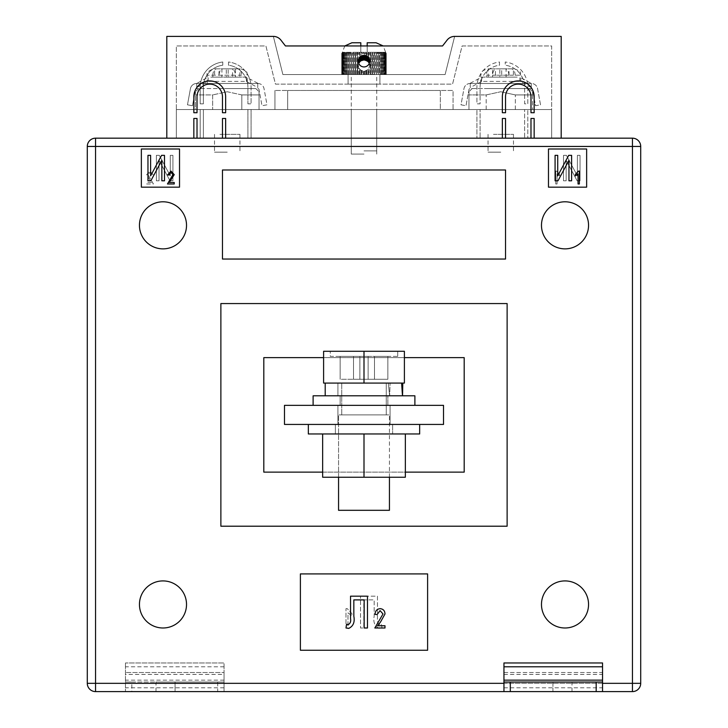 <?xml version="1.0" encoding="UTF-8"?>
<svg xmlns="http://www.w3.org/2000/svg" width="728" height="728" viewBox="0 0 728 728"><rect width="100%" height="100%" fill="white"/><g stroke="black" fill="none" stroke-linecap="round" stroke-linejoin="round"><path stroke-width="0.55" stroke-dasharray="3.64 2.73" d="M493.466 134.362L513.486 134.362L493.466 134.362M508.062 88.561L488.042 88.561L508.062 88.561M513.376 68.842L506.078 68.842L506.078 77.113L513.376 77.113L513.376 68.842L501.701 68.842L501.701 77.113L486.359 77.113L486.359 75.202C486.595 71.299 487.842 69.178 490.108 68.842L505.168 68.842C507.425 69.169 508.681 71.289 508.918 75.202L508.918 77.113L492.528 77.113L492.528 68.842L488.151 68.842L495.45 68.842L495.45 77.113L488.151 77.113L488.151 68.842M489.271 83.474L520.802 83.474L489.271 83.474M508.918 77.113L506.078 77.113M492.61 77.113L492.61 75.202L520.802 75.202L515.178 75.202L515.178 77.113M470.215 83.474L531.322 83.474A6.361 6.361 0 0 1 537.573 88.689L540.522 104.823L535.517 105.733L532.568 89.608A1.274 1.274 0 0 0 531.322 88.561L470.215 88.561A1.274 1.274 0 0 0 468.959 89.608L466.011 105.733L461.006 104.823L463.954 88.689A6.361 6.361 0 0 1 470.215 83.474L531.322 83.474L531.294 88.561L531.294 87.56L519.847 81.4L519.847 77.113L531.294 83.474A6.361 6.361 0 0 1 537.573 88.689L540.522 104.823L535.517 105.733L532.568 89.608A1.274 1.274 0 0 0 531.322 88.561L470.215 88.561A1.274 1.274 0 0 0 468.959 89.608L466.011 105.733L461.006 104.823L463.954 88.689A6.361 6.361 0 0 1 470.215 83.474M470.233 83.474L470.233 88.561L470.233 83.474M470.233 83.265L481.681 77.113L481.681 81.4L519.847 81.4M481.681 81.4L470.233 87.56M481.681 77.113L519.847 77.113M531.294 83.265L531.294 87.56M515.178 75.202C514.933 71.299 513.686 69.178 511.42 68.842L496.36 68.842C494.103 69.169 492.856 71.289 492.61 75.202M505.168 68.842L499.827 68.842L499.827 77.113M499.827 68.842L492.528 68.842M492.528 77.113L488.151 77.113M513.376 77.113L508.999 77.113L508.999 68.842M508.999 77.113L501.701 77.113M511.42 68.842L506.078 68.842M501.701 68.842L496.36 68.842M495.45 77.113L486.359 77.113M495.45 68.842L490.108 68.842M219.938 134.362L239.958 134.362L219.938 134.362M219.938 88.561L239.958 88.561L219.938 88.561M214.624 68.842L226.299 68.842L226.299 77.113L241.641 77.113L241.641 75.202C241.405 71.299 240.158 69.178 237.892 68.842L222.832 68.842C220.575 69.169 219.319 71.289 219.083 75.202L219.083 77.113L212.822 77.113L221.922 77.113L214.624 77.113L214.624 68.842L221.922 68.842L221.922 77.113M238.729 83.474L207.198 83.474L238.729 83.474M257.785 83.474L196.678 83.474L196.706 88.561L257.785 88.561A1.274 1.274 0 0 1 259.041 89.608L261.989 105.733L266.994 104.823L264.046 88.689A6.361 6.361 0 0 0 257.785 83.474L196.678 83.474A6.361 6.361 0 0 0 190.427 88.689L187.478 104.823L192.483 105.733L195.432 89.608A1.274 1.274 0 0 1 196.678 88.561L196.706 87.56L208.153 81.4L208.153 77.113L196.706 83.474A6.361 6.361 0 0 0 190.427 88.689L187.478 104.823L192.483 105.733L195.432 89.608A1.274 1.274 0 0 1 196.678 88.561L257.785 88.561A1.274 1.274 0 0 1 259.041 89.608L261.989 105.733L266.994 104.823L264.046 88.689A6.361 6.361 0 0 0 257.785 83.474M257.767 83.474L257.767 88.561L257.767 83.474M257.767 83.265L246.319 77.113L246.319 81.4L208.153 81.4M246.319 81.4L257.767 87.56M246.319 77.113L208.153 77.113M196.706 83.265L196.706 87.56M212.822 75.202C213.067 71.299 214.314 69.178 216.58 68.842L231.641 68.842C233.897 69.169 235.144 71.289 235.39 75.202L207.198 75.202L212.822 75.202L212.822 77.113M222.832 68.842L228.173 68.842L228.173 77.113L235.472 77.113L235.472 68.842L239.849 68.842L232.551 68.842L232.551 77.113L239.849 77.113L239.849 68.842M228.173 68.842L235.472 68.842M235.472 77.113L239.849 77.113M214.624 77.113L219.001 77.113L219.001 68.842M219.001 77.113L226.299 77.113M216.58 68.842L221.922 68.842M219.083 77.113L228.173 77.113M226.299 68.842L231.641 68.842M235.39 77.113L235.39 75.202M232.551 68.842L237.892 68.842M232.551 77.113L241.641 77.113M358.758 67.968L361.052 70.57L364.628 71.353L368.495 69.206L369.724 65.666L368.013 69.742L364 71.389L359.987 69.742L358.276 65.666L358.758 74.565L357.721 74.565L359.505 74.565L358.758 74.565L358.758 67.968M364 150.905L376.722 150.905L364 150.905M364 74.565L376.722 74.565L351.278 74.565L364 74.565L364 71.389L364 74.565M358.276 61.207A5.724 5.724 0 0 0 364 66.93A5.724 5.724 0 0 0 369.724 61.207A5.724 5.724 0 0 1 364 66.93A5.724 5.724 0 0 1 358.276 61.207A5.724 5.724 0 0 1 364 55.483A5.724 5.724 0 0 1 369.724 61.207A5.724 5.724 0 0 1 364 66.93A5.724 5.724 0 0 1 358.276 61.207A5.724 5.724 0 0 1 364 55.483A5.724 5.724 0 0 1 369.724 61.207A5.724 5.724 0 0 0 364 55.483A5.724 5.724 0 0 0 358.276 61.207M203.385 87.287L203.385 103.831L200.2 103.831L200.2 87.287A25.444 25.444 0 0 1 222.786 62.007L222.786 65.211A22.268 22.268 0 0 0 203.385 87.287A22.268 22.268 0 0 1 222.786 65.211L222.786 62.007A25.444 25.444 0 0 0 200.2 87.287L200.2 103.831L203.385 103.831L203.385 87.287M527.8 87.287L527.8 103.831L524.615 103.831L524.615 87.287A22.268 22.268 0 0 0 505.214 65.211L505.214 62.007L505.214 65.211A22.268 22.268 0 0 1 524.615 87.287L524.615 103.831L527.8 103.831L527.8 87.287A25.444 25.444 0 0 0 505.214 62.007A25.444 25.444 0 0 1 527.8 87.287M499.49 62.007L499.49 65.211A22.268 22.268 0 0 0 480.089 87.287L480.089 103.831L476.913 103.831L476.913 87.287L476.913 103.831L480.089 103.831L480.089 87.287A22.268 22.268 0 0 1 499.49 65.211L499.49 62.007A25.444 25.444 0 0 0 476.913 87.287A25.444 25.444 0 0 1 499.49 62.007M228.51 62.007L228.51 65.211A22.268 22.268 0 0 1 247.911 87.287L247.911 103.831L251.087 103.831L247.911 103.831L247.911 87.287A22.268 22.268 0 0 0 228.51 65.211L228.51 62.007A25.444 25.444 0 0 1 251.087 87.287L251.087 103.831L251.087 87.287A25.444 25.444 0 0 0 228.51 62.007M561.197 138.174L524.615 138.174L524.615 109.555L527.8 109.555L527.8 138.174L527.8 109.555L524.615 109.555L524.615 138.174L476.913 138.174L476.913 109.555L480.089 109.555L480.089 138.174L480.089 109.555L476.913 109.555L476.913 138.174L247.911 138.174L247.911 109.555L251.087 109.555L251.087 138.174L251.087 109.555L247.911 109.555L247.911 138.174L200.2 138.174L200.2 109.555L203.385 109.555L203.385 138.174L203.385 109.555L200.2 109.555L200.2 138.174L166.803 138.174L561.197 138.174L561.197 36.4L454.645 36.4A9.546 9.546 0 0 0 447.11 40.085L442.56 45.946L285.44 45.946L442.56 45.946L447.11 40.085A9.546 9.546 0 0 1 454.645 36.4L445.108 74.565L282.892 74.565L273.355 36.4L166.803 36.4L166.803 138.174M447.11 40.085A9.546 9.546 0 0 1 454.645 36.4L445.108 74.565L282.892 74.565L273.355 36.4A9.546 9.546 0 0 1 280.89 40.085L285.44 45.946L280.89 40.085A9.546 9.546 0 0 0 273.355 36.4A9.546 9.546 0 0 1 280.89 40.085M176.349 138.174L551.651 138.174L551.651 45.946L462.098 45.946L452.552 84.111L275.448 84.111L265.902 45.946L176.349 45.946L176.349 138.174L551.651 138.174L551.651 45.946L462.098 45.946L452.552 84.111L275.448 84.111L265.902 45.946L176.349 45.946L176.349 138.174L551.651 138.174L176.349 138.174L176.349 109.555L551.651 109.555L176.349 109.555L176.349 138.174M379.907 74.565L347.884 74.565L379.907 74.565L379.907 84.111L348.093 84.111L379.907 84.111L379.907 74.565M379.361 74.565L377.586 74.565L379.361 74.565L379.361 53.408L380.116 53.408L380.071 52.307L385.631 52.307L378.469 52.307L380.071 52.307L380.962 53.408L381.636 53.408L381.499 52.307L382.373 53.408L382.964 53.408L382.728 52.307L383.583 53.408L384.075 53.408L383.756 52.307L384.584 53.408L384.566 52.307L386.067 53.408L385.512 52.307L386.259 53.408L385.631 52.307L386.259 53.408L385.512 52.307L386.067 53.408L385.158 52.307L385.64 53.408L384.566 52.307L384.976 53.408L383.756 52.307L384.075 53.408L382.728 52.307L382.964 53.408L381.499 52.307L381.636 53.408L380.071 52.307L380.116 53.408L378.469 52.307L376.713 52.307L378.469 52.307L379.361 53.408L379.361 74.565M377.586 74.565L375.675 74.565L377.586 74.565L377.586 53.408L378.424 53.408L378.469 52.307L378.424 53.408L376.713 52.307L374.811 52.307L376.713 52.307L377.586 53.408L377.586 74.565M375.675 74.565L373.628 74.565L375.675 74.565L375.675 53.408L376.576 53.408L376.713 52.307L376.576 53.408L375.675 53.408L374.811 52.307L372.8 52.307L374.811 52.307L375.675 53.408L375.675 74.565M373.628 74.565L371.471 74.565L373.628 74.565L373.628 53.408L374.583 53.408L374.811 52.307L374.583 53.408L373.628 53.408L372.8 52.307L370.679 52.307L372.8 52.307L373.628 53.408L373.628 74.565M371.471 74.565L369.242 74.565L371.471 74.565L371.471 53.408L372.481 53.408L372.8 52.307L372.481 53.408L371.471 53.408L370.679 52.307L368.495 52.307L370.679 52.307L371.471 53.408L371.471 74.565M369.242 74.565L366.948 74.565L369.242 74.565L369.242 67.968L369.242 74.565M366.948 74.565L365.702 74.565L366.948 74.565L366.948 70.57L366.948 74.565M362.298 74.565L359.987 74.565L362.298 74.565L362.298 71.126L362.298 74.565M359.987 74.565L359.505 74.565L359.987 74.565L359.987 69.742L359.987 74.565M376.085 42.761L367.185 42.761L367.185 52.307L368.495 52.307L369.242 53.408L369.724 65.666L368.495 62.117L364.628 59.969L361.052 60.752L358.758 63.354L358.758 53.408L357.721 53.408L357.721 74.565L355.519 74.565L357.721 74.565L357.321 52.307L342.369 52.307L359.505 52.307L357.321 52.307L356.529 53.408L355.519 53.408L355.2 52.307L354.372 53.408L353.417 53.408L353.189 52.307L352.325 53.408L351.424 53.408L351.287 52.307L350.414 53.408L349.577 53.408L349.531 52.307L348.639 53.408L347.884 53.408L347.929 52.307L347.038 53.408L346.364 53.408L346.501 52.307L345.627 53.408L345.036 53.408L345.272 52.307L344.417 53.408L343.925 53.408L344.244 52.307L343.416 53.408L343.434 52.307L341.933 53.408L342.488 52.307L341.741 53.408L342.369 52.307L341.741 53.408L342.488 52.307L341.933 53.408L342.843 52.307L342.36 53.408L343.434 52.307L343.024 53.408L344.244 52.307L343.925 53.408L345.272 52.307L345.036 53.408L346.501 52.307L346.364 53.408L347.929 52.307L347.884 53.408L349.531 52.307L349.577 53.408L351.287 52.307L351.424 53.408L352.325 53.408L353.189 52.307L353.417 53.408L354.372 53.408L355.2 52.307L355.519 53.408L356.529 53.408L357.321 52.307L357.721 53.408L360.815 52.307L360.815 42.761L351.915 42.761M355.519 74.565L353.417 74.565L355.519 74.565L355.519 53.408L355.519 74.565M353.417 74.565L351.424 74.565L353.417 74.565L353.417 53.408L353.417 74.565M351.424 74.565L349.577 74.565L351.424 74.565L351.424 53.408L351.424 74.565M349.577 74.565L348.639 74.565L349.577 74.565L349.577 53.408L349.577 74.565M347.884 74.565L346.364 74.565L347.929 74.565L347.884 53.408L347.884 74.565M346.364 74.565L345.036 74.565L346.501 74.565L346.364 53.408L346.364 74.565M345.036 74.565L343.925 74.565L345.272 74.565L345.036 53.408L345.036 74.565M343.925 74.565L342.36 74.565L344.244 74.565L343.925 53.408L343.925 74.565M342.36 74.565L342.843 74.565L341.933 74.565L342.843 74.565L342.36 74.565L342.36 53.408L342.36 74.565M341.933 74.565L342.488 74.565L341.741 74.565L342.488 74.565L341.933 74.565L341.933 53.408L341.933 74.565M341.741 74.565L342.369 74.565L341.741 74.565L341.741 53.408L341.741 74.565M380.116 74.565L381.636 74.565L380.071 74.565L380.116 53.408L380.116 74.565M381.636 74.565L382.964 74.565L381.499 74.565L381.636 53.408L381.636 74.565M382.964 74.565L384.075 74.565L382.728 74.565L382.964 53.408L382.964 74.565M384.075 74.565L385.64 74.565L383.756 74.565L384.075 53.408L384.075 74.565M385.64 74.565L385.158 74.565L386.067 74.565L385.158 74.565L385.64 74.565L385.64 53.408L385.64 74.565M386.067 74.565L385.512 74.565L386.259 74.565L385.512 74.565L386.067 74.565L386.067 53.408L386.067 74.565M386.259 74.565L385.631 74.565L386.259 74.565L386.259 53.408L386.259 74.565M342.369 74.565L342.369 52.307L344.799 45.946L360.815 45.946L360.815 52.307L359.505 52.307L358.758 53.408L358.758 58.904M368.495 57.667L368.495 52.307L367.185 52.307L367.185 45.946L383.201 45.946L385.631 52.307L385.631 74.565M348.093 84.111L348.093 74.565L348.093 84.111M359.987 57.13L359.987 53.408L361.052 53.408L359.987 53.408L359.505 52.307L359.987 61.58M361.052 56.302L361.052 53.408L361.743 52.307L361.052 53.408L361.052 60.752M363.372 59.969L363.372 53.408L362.298 53.408L363.372 53.408L364 52.307L363.372 55.519M362.298 60.197L362.298 53.408L361.743 52.307L360.815 52.307L361.743 52.307L362.298 53.408L362.298 55.747M365.702 60.197L365.702 53.408L364.628 53.408L365.702 53.408L366.257 52.307L365.702 55.747M364.628 59.969L364.628 53.408L364 52.307L361.743 52.307L364 52.307L364.628 55.519M368.013 61.58L368.013 53.408L366.948 53.408L368.013 53.408L368.495 52.307L368.013 57.13M366.948 60.752L366.948 53.408L366.257 52.307L364 52.307L366.257 52.307L366.948 53.408L366.948 56.302M364 55.483L364 59.933M364.628 74.565L364.628 71.353L364.628 74.565M366.257 55.947L366.257 52.307L367.185 52.307L366.257 52.307L366.257 60.406M366.257 74.565L366.257 70.925L366.257 74.565M368.495 74.565L368.495 69.206L368.495 74.565M368.495 62.117L368.495 52.307L369.242 53.408L370.279 53.408L370.679 52.307L370.279 53.408L369.242 53.408L369.242 58.904M361.743 74.565L361.743 70.925L361.743 74.565M361.743 60.406L361.743 55.947M359.505 74.565L359.505 69.206L359.505 74.565M359.505 62.117L359.505 57.667M361.052 74.565L361.052 70.57L361.052 74.565M358.276 65.666L358.758 63.354L358.276 65.666M356.529 74.565L356.529 53.408L356.529 74.565M354.372 74.565L354.372 53.408L354.372 74.565M352.325 74.565L352.325 53.408L352.325 74.565M350.414 74.565L350.414 53.408L350.414 74.565M348.639 74.565L348.639 53.408L348.639 74.565M347.038 74.565L347.038 53.408L347.038 74.565M345.627 74.565L345.627 53.408L345.627 74.565M344.417 74.565L344.417 53.408L344.417 74.565M343.416 74.565L343.434 52.307L343.434 74.565M343.024 74.565L343.024 53.408L343.024 74.565M342.642 74.565L342.642 53.408L342.642 74.565M342.096 74.565L342.096 53.408L342.096 74.565M341.805 74.565L341.805 53.408L341.805 74.565M363.372 74.565L363.372 71.353L363.372 74.565M365.702 74.565L365.702 71.126L365.702 74.565M368.013 74.565L368.013 69.742L368.013 74.565M370.279 74.565L370.279 53.408L370.279 74.565M372.481 74.565L372.481 53.408L372.481 74.565M374.583 74.565L374.583 53.408L374.583 74.565M376.576 74.565L376.576 53.408L376.576 74.565M378.424 74.565L378.424 53.408L378.424 74.565M380.962 74.565L380.962 53.408L380.962 74.565M382.373 74.565L382.373 53.408L382.373 74.565M383.583 74.565L383.583 53.408L383.583 74.565M384.584 74.565L384.566 52.307L384.566 74.565M384.976 74.565L384.976 53.408L384.976 74.565M385.358 74.565L385.358 53.408L385.358 74.565M385.904 74.565L385.904 53.408L385.904 74.565M386.195 74.565L386.195 53.408L386.195 74.565M370.679 74.565L370.679 52.307L370.679 74.565M372.8 74.565L372.8 52.307L372.8 74.565M374.811 74.565L374.811 52.307L374.811 74.565M376.713 74.565L376.713 52.307L376.713 74.565M378.469 74.565L378.469 52.307L378.469 74.565M380.071 74.565L380.071 52.307L380.071 74.565M381.499 74.565L381.499 52.307L381.499 74.565M382.728 74.565L382.728 52.307L382.728 74.565M383.756 74.565L383.756 52.307L383.756 74.565M385.158 74.565L385.158 52.307L385.158 74.565M385.512 74.565L385.512 52.307L385.512 74.565M357.321 74.565L357.321 52.307L357.321 74.565M355.2 74.565L355.2 52.307L355.2 74.565M353.189 74.565L353.189 52.307L353.189 74.565M351.287 74.565L351.287 52.307L351.287 74.565M349.531 74.565L349.531 52.307L349.531 74.565M347.929 74.565L347.929 52.307L347.929 74.565M346.501 74.565L346.501 52.307L346.501 74.565M345.272 74.565L345.272 52.307L345.272 74.565M344.244 74.565L344.244 52.307L344.244 74.565M342.843 74.565L342.843 52.307L342.843 74.565M342.488 74.565L342.488 52.307L342.488 74.565M193.839 96.833A15.907 15.907 0 0 1 209.746 80.926A15.907 15.907 0 0 1 225.644 96.833L225.644 112.731L222.468 112.731L222.468 96.833A12.722 12.722 0 0 0 209.746 84.111A12.722 12.722 0 0 0 197.015 96.833L197.015 112.731L193.839 112.731L193.839 96.833M222.468 138.174L222.468 118.455L225.644 118.455L225.644 138.174M193.839 138.174L193.839 118.455L197.015 118.455L197.015 138.174M530.985 96.833A12.722 12.722 0 0 0 518.254 84.111A12.722 12.722 0 0 0 505.532 96.833L505.532 112.731L502.356 112.731L502.356 96.833A15.907 15.907 0 0 1 518.254 80.926A15.907 15.907 0 0 1 534.161 96.833L534.161 112.731L530.985 112.731L530.985 96.833M502.356 138.174L502.356 118.455L505.532 118.455L505.532 138.174M530.985 138.174L530.985 118.455L534.161 118.455L534.161 138.174M139.448 604.449A23.533 23.533 0 0 0 162.99 627.991A23.533 23.533 0 0 0 186.523 604.449A23.533 23.533 0 0 0 162.99 580.917A23.533 23.533 0 0 0 139.448 604.449A23.533 23.533 0 0 0 162.99 627.991A23.533 23.533 0 0 0 186.523 604.449A23.533 23.533 0 0 0 162.99 580.917A23.533 23.533 0 0 0 139.448 604.449A23.533 23.533 0 0 0 162.99 627.991A23.533 23.533 0 0 0 186.523 604.449A23.533 23.533 0 0 0 162.99 580.917A23.533 23.533 0 0 0 139.448 604.449M541.477 604.449A23.533 23.533 0 0 0 565.01 627.991A23.533 23.533 0 0 0 588.552 604.449A23.533 23.533 0 0 0 565.01 580.917A23.533 23.533 0 0 0 541.477 604.449A23.533 23.533 0 0 0 565.01 627.991A23.533 23.533 0 0 0 588.552 604.449A23.533 23.533 0 0 0 565.01 580.917A23.533 23.533 0 0 0 541.477 604.449A23.533 23.533 0 0 0 565.01 627.991A23.533 23.533 0 0 0 588.552 604.449A23.533 23.533 0 0 0 565.01 580.917A23.533 23.533 0 0 0 541.477 604.449M541.477 225.325A23.533 23.533 0 0 0 565.01 248.867A23.533 23.533 0 0 0 588.552 225.325A23.533 23.533 0 0 0 565.01 201.793A23.533 23.533 0 0 0 541.477 225.325A23.533 23.533 0 0 0 565.01 248.867A23.533 23.533 0 0 0 588.552 225.325A23.533 23.533 0 0 0 565.01 201.793A23.533 23.533 0 0 0 541.477 225.325A23.533 23.533 0 0 0 565.01 248.867A23.533 23.533 0 0 0 588.552 225.325A23.533 23.533 0 0 0 565.01 201.793A23.533 23.533 0 0 0 541.477 225.325M139.448 225.325A23.533 23.533 0 0 0 162.99 248.867A23.533 23.533 0 0 0 186.523 225.325A23.533 23.533 0 0 0 162.99 201.793A23.533 23.533 0 0 0 139.448 225.325A23.533 23.533 0 0 0 162.99 248.867A23.533 23.533 0 0 0 186.523 225.325A23.533 23.533 0 0 0 162.99 201.793A23.533 23.533 0 0 0 139.448 225.325A23.533 23.533 0 0 0 162.99 248.867A23.533 23.533 0 0 0 186.523 225.325A23.533 23.533 0 0 0 162.99 201.793A23.533 23.533 0 0 0 139.448 225.325M364 109.555L351.278 109.555L364 109.555M364 154.081L351.278 154.081L364 154.081M500.764 88.561L529.393 88.561L500.764 88.561M500.764 152.17L488.042 152.17L500.764 152.17M227.236 88.561L255.865 88.561L227.236 88.561M227.236 152.17L214.514 152.17L227.236 152.17M390.081 424.433L390.081 405.35L337.919 405.35L390.081 405.35L337.919 405.35L390.081 405.35L390.081 424.433L337.919 424.433L390.081 424.433L337.919 424.433L390.081 424.433L390.081 405.35L390.081 424.433M500.764 91.746L515.342 94.922L532.568 94.922L515.342 94.922L500.764 91.746L486.186 94.922L468.959 94.922L486.186 94.922L500.764 91.746M532.568 94.922C532.568 90.745 532.568 90.745 532.568 94.922C532.568 90.745 532.568 90.745 532.568 94.922L532.568 109.555L515.342 109.555L515.342 94.922L515.342 109.555L532.568 109.555L532.568 94.922M241.814 94.922L227.236 91.746L212.658 94.922L195.432 94.922L212.658 94.922L212.658 109.555L212.658 94.922L227.236 91.746L241.814 94.922L259.041 94.922L241.814 94.922L241.814 109.555L259.041 109.555L259.041 94.922C259.041 90.745 259.041 90.745 259.041 94.922C259.041 90.745 259.041 90.745 259.041 94.922L259.041 109.555L241.814 109.555L241.814 94.922M300.391 650.25L427.609 650.25L427.609 573.919L300.391 573.919L300.391 650.25L427.609 650.25L427.609 573.919L300.391 573.919L300.391 650.25L427.609 650.25L427.609 573.919L300.391 573.919L300.391 650.25M586.641 148.994L548.475 148.994L548.475 187.16L586.641 187.16L586.641 148.994L548.475 148.994L548.475 187.16L586.641 187.16L586.641 148.994L548.475 148.994L548.475 187.16L586.641 187.16L586.641 148.994M507.125 303.567L507.125 526.207L220.875 526.207L507.125 526.207L507.125 303.567L507.125 526.207L220.875 526.207L220.875 303.567L507.125 303.567L220.875 303.567L220.875 526.207L220.875 303.567L507.125 303.567M141.359 148.994L141.359 187.16L179.525 187.16L179.525 148.994L141.359 148.994L141.359 187.16L179.525 187.16L179.525 148.994L141.359 148.994L141.359 187.16L179.525 187.16L179.525 148.994L141.359 148.994M222.468 259.041L505.532 259.041L505.532 169.988L222.468 169.988L222.468 259.041L505.532 259.041L505.532 169.988L222.468 169.988L222.468 259.041L505.532 259.041L505.532 169.988L222.468 169.988L222.468 259.041M224.051 674.428L224.051 691.6L175.075 691.6L224.051 691.6L224.051 682.054L155.992 682.054L224.051 682.054L217.69 682.054L217.69 691.6L224.051 691.6L224.051 662.971L125.453 662.971L224.051 662.971L224.051 672.517L125.453 672.517L224.051 672.517L224.051 674.428L125.453 674.428L125.453 662.971L125.453 691.6L125.453 674.428M503.949 672.517L602.547 672.517L602.547 662.971L503.949 662.971L503.949 672.517L602.547 672.517L602.547 691.6L503.949 691.6L503.949 672.517M195.432 109.555L212.658 109.555L195.432 109.555L195.432 94.922C195.432 90.745 195.432 90.745 195.432 94.922C195.432 90.745 195.432 90.745 195.432 94.922L195.432 109.555M486.186 109.555L486.186 94.922L486.186 109.555L468.959 109.555L468.959 94.922C468.959 90.745 468.959 90.745 468.959 94.922C468.959 90.745 468.959 90.745 468.959 94.922L468.959 109.555L515.342 109.555L486.186 109.555M453.053 109.555L274.947 109.555L453.053 109.555L453.053 90.472L274.947 90.472L453.053 90.472L453.053 109.555M212.658 109.555L241.814 109.555L212.658 109.555M632.441 138.174L95.559 138.174L95.559 146.446L632.441 146.446L632.441 683.328L95.559 683.328L95.559 146.446L87.287 146.446L87.287 683.328L95.559 683.328L95.559 691.6L632.441 691.6A8.272 8.272 0 0 0 640.713 683.328L640.713 146.446A8.272 8.272 0 0 0 632.441 138.174A8.272 8.272 0 0 1 640.713 146.446L632.441 146.446L632.441 138.174M284.484 405.35L443.516 405.35L443.516 424.433L284.484 424.433L284.484 405.35L284.484 424.433L443.516 424.433L443.516 405.35L284.484 405.35L443.516 405.35L443.516 424.433L284.484 424.433L284.484 405.35M322.65 472.135L405.35 472.135M323.605 357.639L404.395 357.639M263.809 357.639L263.809 472.135L464.191 472.135L263.809 472.135L263.809 357.639L464.191 357.639L464.191 472.135L464.191 357.639L263.809 357.639L263.809 472.135L464.191 472.135L464.191 357.639L263.809 357.639M95.559 691.6A8.272 8.272 0 0 1 87.287 683.328A8.272 8.272 0 0 0 95.559 691.6M337.919 424.433L337.919 405.35L337.919 424.433M551.651 109.555L551.651 138.174L551.651 109.555M440.331 90.472L287.669 90.472L440.331 90.472L440.331 109.555L287.669 109.555L440.331 109.555L440.331 90.472M274.947 90.472L274.947 109.555L274.947 90.472M287.669 90.472L287.669 109.555L287.669 90.472M169.278 182.491L174.238 182.491L174.238 183.975L167.467 183.975L172.918 174.629L170.971 172.418L168.951 175.057L167.631 174.893L171.016 171.089L174.238 174.656L169.278 182.491M147.966 180.799L147.966 155.355L150.614 155.355L150.614 175.839L161.571 155.355L164.492 155.355L164.492 180.799L161.844 180.799L161.844 160.269L150.869 180.799L147.966 180.799M579.37 171.089L579.37 183.975L578.05 183.975L578.05 173.901L575.402 175.885L575.402 174.392L578.514 171.089L579.37 171.089M555.082 180.799L555.082 155.355L557.73 155.355L557.73 175.839L568.686 155.355L571.607 155.355L571.607 180.799L568.959 180.799L568.959 160.269L557.985 180.799L555.082 180.799M380.498 622.049L377.55 625.761L384.985 625.761L384.985 627.991L374.82 627.991L383.001 613.968L380.08 610.637L377.049 614.605L375.066 614.359C375.193 610.938 376.886 609.036 380.153 608.654C383.265 608.981 384.875 610.765 384.985 614.004L380.498 622.049M348.093 624.688C350.277 623.532 351.096 621.494 350.532 618.554L350.532 596.187L367.467 596.187L367.467 627.991L364.164 627.991L364.164 599.899L353.835 599.899L353.835 616.225C354.973 622.103 353.28 626.162 348.767 628.4L345.991 627.991L346.601 624.269L348.093 624.688M151.606 182.491L146.647 182.491L146.647 183.975L153.417 183.975L147.966 174.629L149.913 172.418L151.934 175.057L153.253 174.893L149.868 171.089L146.647 174.656L151.606 182.491L146.647 182.491L146.647 183.975L153.417 183.975L147.966 174.629L149.913 172.418L151.934 175.057L153.253 174.893L149.868 171.089L146.647 174.656L151.606 182.491M172.918 180.799L172.918 155.355L170.27 155.355L170.27 175.839L159.314 155.355L156.393 155.355L156.393 180.799L159.041 180.799L159.041 160.269L170.015 180.799L172.918 180.799L172.918 155.355L170.27 155.355L170.27 175.839L159.314 155.355L156.393 155.355L156.393 180.799L159.041 180.799L159.041 160.269L170.015 180.799L172.918 180.799M555.746 171.089L555.746 183.975L557.066 183.975L557.066 173.901L559.705 175.885L559.705 174.392L556.601 171.089L555.746 171.089L555.746 183.975L557.066 183.975L557.066 173.901L559.705 175.885L559.705 174.392L556.601 171.089L555.746 171.089M580.034 180.799L580.034 155.355L577.386 155.355L577.386 175.839L566.43 155.355L563.508 155.355L563.508 180.799L566.157 180.799L566.157 160.269L577.131 180.799L580.034 180.799L580.034 155.355L577.386 155.355L577.386 175.839L566.43 155.355L563.508 155.355L563.508 180.799L566.157 180.799L566.157 160.269L577.131 180.799L580.034 180.799M347.274 608.654L345.991 608.654L345.991 627.991L347.975 627.991L347.975 612.867L351.942 615.842L351.942 613.613L347.274 608.654L345.991 608.654L345.991 627.991L347.975 627.991L347.975 612.867L351.942 615.842L351.942 613.613L347.274 608.654M379.907 624.688C377.723 623.532 376.904 621.494 377.468 618.554L377.468 596.187L360.533 596.187L360.533 627.991L363.836 627.991L363.836 599.899L374.165 599.899L374.165 616.225C373.027 622.103 374.72 626.162 379.233 628.4L382.009 627.991L381.399 624.269L379.907 624.688C377.723 623.532 376.904 621.494 377.468 618.554L377.468 596.187L360.533 596.187L360.533 627.991L363.836 627.991L363.836 599.899L374.165 599.899L374.165 616.225C373.027 622.103 374.72 626.162 379.233 628.4L382.009 627.991L381.399 624.269L379.907 624.688M602.547 691.6L503.949 691.6L552.925 691.6L503.949 691.6L503.949 682.054L602.547 682.054M552.925 691.6L572.008 691.6L552.925 691.6L552.925 682.054L503.949 682.054L572.008 682.054L552.925 682.054L552.925 691.6M503.949 691.6L503.949 682.054M224.051 691.6L125.453 691.6L131.814 691.6L131.814 682.054L125.453 682.054L224.051 682.054L224.051 691.6M217.69 691.6L131.814 691.6M175.075 691.6L155.992 691.6L175.075 691.6L175.075 682.054L175.075 691.6M217.69 682.054L131.814 682.054M335.371 424.433L335.371 433.97L392.629 433.97L335.371 433.97L392.629 433.97L335.371 433.97L335.371 424.433L392.629 424.433L392.629 433.97L392.629 424.433L335.371 424.433M419.665 424.433L308.335 424.433L419.665 424.433L419.665 433.97L308.335 433.97L419.665 433.97L308.335 433.97L308.335 424.433L419.665 424.433L308.335 424.433M322.65 433.97L322.65 477.231L322.65 433.97L322.65 477.231L364 477.231L322.65 477.231L364 477.231L364 433.97L338.556 433.97L405.35 433.97L322.65 433.97L405.35 433.97L322.65 433.97L364 433.97L364 477.231L405.35 477.231L405.35 433.97L405.35 477.231L364 477.231L405.35 477.231L405.35 433.97M364 477.231L338.556 477.231L364 477.231L364 433.97M340.149 395.805L340.149 405.35L387.851 405.35L340.149 405.35L387.851 405.35L340.149 405.35L340.149 395.805L387.851 395.805L387.851 405.35L387.851 395.805L340.149 395.805M313.113 405.35L313.113 395.805L414.887 395.805L313.113 395.805L414.887 395.805L414.887 405.35L313.113 405.35L414.887 405.35M397.716 356.365L397.716 351.278L330.284 351.278L397.716 351.278L330.284 351.278L397.716 351.278L397.716 356.365L330.284 356.365L330.284 351.278L330.284 356.365L397.716 356.365M389.444 477.231L389.444 414.887L389.444 510.31L338.556 510.31L389.444 510.31L338.556 510.31L338.556 414.887L389.444 414.887L338.556 414.887L389.444 414.887L338.556 414.887L338.556 477.231M341.732 414.887L386.268 414.887L386.268 383.083L341.732 383.083L386.268 383.083L341.732 383.083L386.268 383.083L386.268 414.887L341.732 414.887L341.732 383.083L341.732 414.887L386.268 414.887L341.732 414.887M325.198 395.805L325.198 383.083L402.802 383.083L390.081 383.083L389.671 395.805L325.198 395.805L402.539 395.805L402.802 383.083L325.198 383.083L401.61 383.083L337.919 383.083L388.288 383.083L389.626 395.805L388.288 383.083L401.61 383.083L402.484 395.805L325.198 395.805L402.484 395.805M402.802 383.083L337.919 383.083L390.081 383.083L389.671 395.805L337.919 395.805L337.919 383.083L337.919 395.805L402.539 395.805M364 383.083L404.395 383.083L323.605 383.083L323.605 351.278L404.395 351.278L364 351.278L364 383.083L323.605 383.083L404.395 383.083L404.395 351.278L364 351.278L364 383.083L364 351.278M359.869 356.365L340.149 356.365L368.131 356.365L359.869 356.365L359.869 379.27L368.131 379.27L368.131 356.365L387.851 356.365L368.131 356.365L368.131 379.27L368.131 356.365L359.869 356.365L368.131 356.365L368.131 379.27L368.131 356.365L368.131 379.27L359.869 379.27L359.869 356.365L353.508 356.365L359.869 356.365L359.869 379.27L359.869 356.365L359.869 379.27L340.149 379.27L359.869 379.27L359.869 356.365L359.869 379.27L387.851 379.27L368.131 379.27L368.131 356.365L368.131 379.27L359.869 379.27L359.869 356.365M387.851 379.27L387.851 356.365L374.492 356.365L387.851 356.365L387.851 379.27L387.851 356.365L387.851 379.27L374.492 379.27L387.851 379.27M340.149 379.27L340.149 356.365L353.508 356.365L340.149 356.365L340.149 379.27L340.149 356.365L340.149 379.27L353.508 379.27L340.149 379.27M325.198 383.083L401.61 383.083M404.395 383.083L404.395 351.278L404.395 383.083M323.605 383.083L323.605 351.278L323.605 383.083M368.131 379.27L374.492 379.27L368.131 379.27M353.508 379.27L359.869 379.27L353.508 379.27L353.508 356.365L353.508 379.27M508.918 75.202L486.359 75.202M219.083 75.202L241.641 75.202M503.949 683.328L602.547 683.328M632.441 691.6L632.441 683.328L640.713 683.328M503.949 674.428L602.547 674.428M503.949 687.787L602.547 687.787M224.051 687.787L125.453 687.787M224.051 680.152L125.453 680.152M224.051 666.793L125.453 666.793M374.492 356.365L374.492 379.27L374.492 356.365M513.486 134.362L513.486 152.17M514.441 68.842C523.942 72.536 519.155 73.118 520.802 75.202L520.802 83.474M480.726 83.474L480.726 75.202C482.373 73.337 477.322 72.909 487.087 68.842M488.042 134.362L488.042 152.17M239.958 134.362L239.958 152.17M240.913 68.842C250.414 72.536 245.627 73.118 247.274 75.202L247.274 83.474M207.198 83.474L207.198 75.202C206.161 72.991 208.281 70.871 213.559 68.842M214.514 134.362L214.514 152.17M376.722 150.905L376.722 74.565M351.278 150.905L351.278 74.565M351.278 154.081L351.278 109.555M529.393 88.561L532.568 91.746M255.865 88.561L259.041 91.746M198.608 88.561L195.432 91.746M472.135 88.561L468.959 91.746M376.722 154.081L376.722 109.555M572.008 691.6L572.008 682.054M155.992 691.6L155.992 682.054"/><path stroke-width="1.09" d="M369.724 61.207A5.724 5.724 0 0 1 364 66.93A5.724 5.724 0 0 1 358.276 61.207A5.724 5.724 0 0 1 364 55.483A5.724 5.724 0 0 1 369.724 61.207M193.839 96.833A15.907 15.907 0 0 1 209.746 80.926A15.907 15.907 0 0 1 225.644 96.833L225.644 112.731L222.468 112.731L222.468 96.833A12.722 12.722 0 0 0 209.746 84.111A12.722 12.722 0 0 0 197.015 96.833L197.015 112.731L193.839 112.731L193.839 96.833M530.985 96.833A12.722 12.722 0 0 0 518.254 84.111A12.722 12.722 0 0 0 505.532 96.833L505.532 112.731L502.356 112.731L502.356 96.833A15.907 15.907 0 0 1 518.254 80.926A15.907 15.907 0 0 1 534.161 96.833L534.161 112.731L530.985 112.731L530.985 96.833M530.985 138.174L530.985 118.455L534.161 118.455L534.161 138.174M561.197 138.174L561.197 36.4L454.645 36.4A9.546 9.546 0 0 0 447.11 40.085L442.56 45.946L285.44 45.946L344.799 45.946L351.915 42.761L360.815 42.761L360.815 45.946L367.185 45.946L367.185 42.761L376.085 42.761L383.201 45.946L442.56 45.946L447.11 40.085M280.89 40.085L285.44 45.946L280.89 40.085A9.546 9.546 0 0 0 273.355 36.4L166.803 36.4L166.803 138.174M197.015 138.174L197.015 118.455L193.839 118.455L193.839 138.174M225.644 138.174L225.644 118.455L222.468 118.455L222.468 138.174M505.532 138.174L505.532 118.455L502.356 118.455L502.356 138.174M360.815 43.216L360.815 42.761M358.758 58.904L358.758 63.354L359.987 61.58L359.987 57.13M359.987 61.58L361.052 60.752L361.052 56.302M361.052 60.752L364 59.933L366.948 60.752L366.948 56.302M366.948 60.752L368.013 61.58L368.013 57.13M364.628 59.969L364.628 55.519M365.702 60.197L365.702 55.747M362.298 60.197L362.298 55.747M363.372 59.969L363.372 55.519M364 59.933L364 55.483M366.257 60.406L366.257 55.947M368.013 61.58L368.495 62.117L368.495 57.667M359.505 62.117L359.505 57.667M361.743 60.406L361.743 55.947M368.495 62.117L369.242 63.354L369.242 58.904M139.448 604.449A23.533 23.533 0 0 0 162.99 627.991A23.533 23.533 0 0 0 186.523 604.449A23.533 23.533 0 0 0 162.99 580.917A23.533 23.533 0 0 0 139.448 604.449M541.477 604.449A23.533 23.533 0 0 0 565.01 627.991A23.533 23.533 0 0 0 588.552 604.449A23.533 23.533 0 0 0 565.01 580.917A23.533 23.533 0 0 0 541.477 604.449M541.477 225.325A23.533 23.533 0 0 0 565.01 248.867A23.533 23.533 0 0 0 588.552 225.325A23.533 23.533 0 0 0 565.01 201.793A23.533 23.533 0 0 0 541.477 225.325M139.448 225.325A23.533 23.533 0 0 0 162.99 248.867A23.533 23.533 0 0 0 186.523 225.325A23.533 23.533 0 0 0 162.99 201.793A23.533 23.533 0 0 0 139.448 225.325M284.484 424.433L443.516 424.433L443.516 405.35L284.484 405.35L284.484 424.433M141.359 148.994L141.359 187.16L179.525 187.16L179.525 148.994L141.359 148.994M586.641 148.994L548.475 148.994L548.475 187.16L586.641 187.16L586.641 148.994M222.468 259.041L505.532 259.041L505.532 169.988L222.468 169.988L222.468 259.041M300.391 650.25L427.609 650.25L427.609 573.919L300.391 573.919L300.391 650.25M503.949 666.793L602.547 666.793L602.547 662.971L503.949 662.971L503.949 682.054L510.31 682.054L510.31 691.6L95.559 691.6L95.559 683.328L87.287 683.328L87.287 146.446A8.272 8.272 0 0 1 95.559 138.174L632.441 138.174L632.441 146.446L95.559 146.446L95.559 683.328L503.949 683.328M323.605 357.639L263.809 357.639L263.809 472.135L322.65 472.135M405.35 472.135L464.191 472.135L464.191 357.639L404.395 357.639M507.125 303.567L507.125 526.207L220.875 526.207L220.875 303.567L507.125 303.567M602.547 683.328L632.441 683.328L632.441 146.446L640.713 146.446A8.272 8.272 0 0 0 632.441 138.174A8.272 8.272 0 0 1 640.713 146.446L640.713 683.328A8.272 8.272 0 0 1 632.441 691.6L596.187 691.6L596.187 682.054L602.547 682.054L602.547 691.6M95.559 138.174A8.272 8.272 0 0 0 87.287 146.446A8.272 8.272 0 0 1 95.559 138.174A8.272 8.272 0 0 0 87.287 146.446L95.559 146.446L95.559 138.174M87.287 683.328A8.272 8.272 0 0 0 95.559 691.6A8.272 8.272 0 0 1 87.287 683.328M147.966 180.799L147.966 155.355L150.614 155.355L150.614 175.839L161.571 155.355L164.492 155.355L164.492 180.799L161.844 180.799L161.844 160.269L150.869 180.799L147.966 180.799M169.278 182.491L174.238 182.491L174.238 183.975L167.467 183.975L172.918 174.629L170.971 172.418L168.951 175.057L167.631 174.893L171.016 171.089L174.238 174.656L169.278 182.491M555.082 180.799L555.082 155.355L557.73 155.355L557.73 175.839L568.686 155.355L571.607 155.355L571.607 180.799L568.959 180.799L568.959 160.269L557.985 180.799L555.082 180.799M579.37 171.089L579.37 183.975L578.05 183.975L578.05 173.901L575.402 175.885L575.402 174.392L578.514 171.089L579.37 171.089M350.532 618.554L350.532 596.187L367.467 596.187L367.467 627.991L364.164 627.991L364.164 599.899L353.835 599.899L353.835 616.225C354.973 622.103 353.28 626.162 348.767 628.4L345.991 627.991L346.601 624.269L348.093 624.688C350.277 623.532 351.096 621.494 350.532 618.554M377.55 625.761L384.985 625.761L384.985 627.991L374.82 627.991L383.001 613.968L380.08 610.637L377.049 614.605L375.066 614.359C375.193 610.938 376.886 609.036 380.153 608.654C383.265 608.981 384.875 610.765 384.985 614.004L380.498 622.049L377.55 625.761M510.31 691.6L596.187 691.6M510.31 682.054L596.187 682.054M602.547 666.793L602.547 682.054M503.949 691.6L503.949 682.054M419.665 424.433L419.665 433.97L308.335 433.97L308.335 424.433M405.35 433.97L405.35 477.231L322.65 477.231L322.65 433.97M364 477.231L364 433.97M313.113 405.35L313.113 395.805L414.887 395.805L414.887 405.35M389.444 477.231L389.444 510.31L338.556 510.31L338.556 477.231M364 383.083L404.395 383.083L404.395 351.278L364 351.278L364 383.083L323.605 383.083L323.605 351.278L364 351.278M402.539 395.805L402.802 383.083M401.61 383.083L402.484 395.805M640.713 683.328L632.441 683.328L632.441 691.6M503.949 680.152L602.547 680.152M325.198 395.805L325.198 383.083"/></g></svg>
